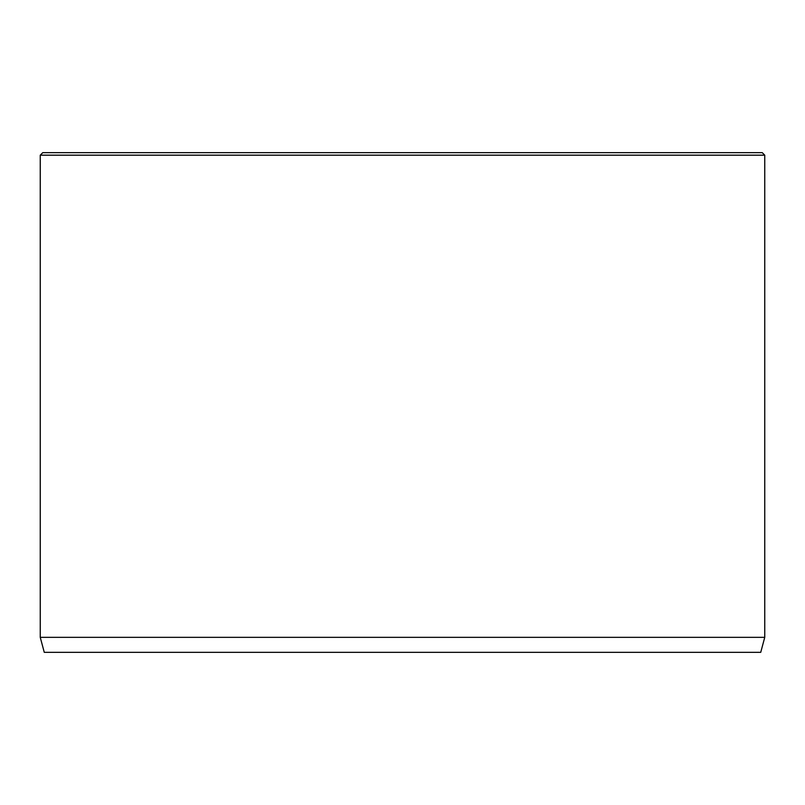 <?xml version="1.0" encoding="UTF-8"?>
<svg xmlns="http://www.w3.org/2000/svg" width="805" height="805" viewBox="0 0 805 805"><rect width="100%" height="100%" fill="white"/><g stroke="black" fill="none" stroke-linecap="round" stroke-linejoin="round"><path stroke-width="1.21" d="M764.75 637.339L40.25 637.339L44.265 652.332L760.735 652.332L764.75 637.339L764.75 155.174L40.25 155.174L42.745 152.668L762.255 152.668L764.75 155.174M40.25 637.339L40.25 155.174"/></g></svg>

